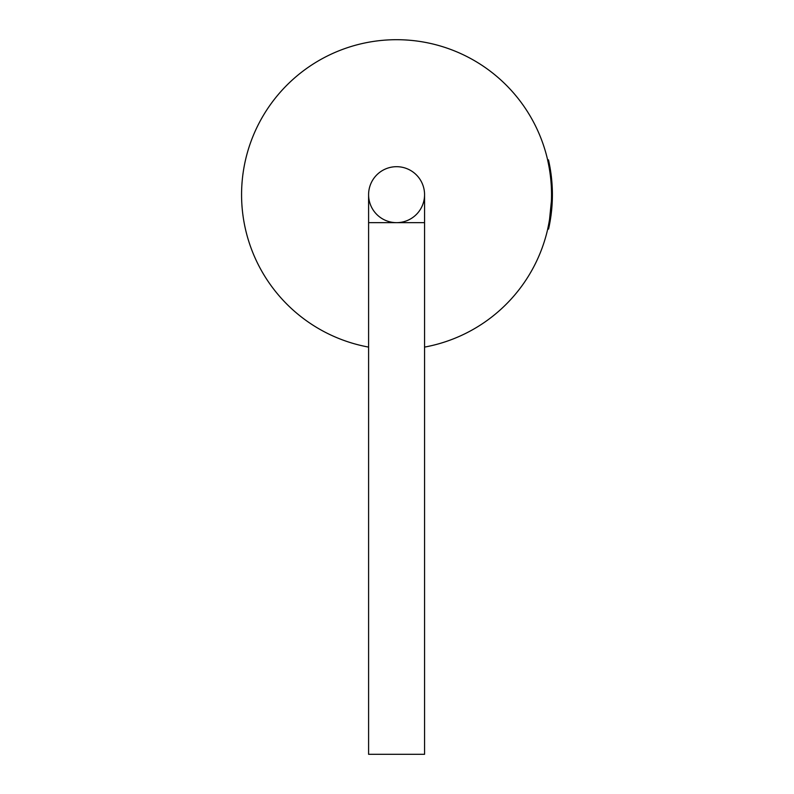 <?xml version="1.0" encoding="UTF-8"?>
<svg xmlns="http://www.w3.org/2000/svg" width="794" height="794" viewBox="0 0 794 794"><rect width="100%" height="100%" fill="white"/><g stroke="black" fill="none" stroke-linecap="round" stroke-linejoin="round"><path stroke-width="1.19" d="M396.573 222.657A27.979 27.979 0 0 0 424.562 194.669A27.979 27.979 0 0 0 396.573 166.69A27.979 27.979 0 0 0 368.595 194.669A27.979 27.979 0 0 0 396.573 222.657M368.595 222.657L368.595 754.3L424.562 754.3L424.562 222.657L368.595 222.657L368.595 194.669A27.979 27.979 0 0 1 396.573 166.69A27.979 27.979 0 0 1 424.562 194.669A27.979 27.979 0 0 0 396.573 166.69M551.463 189.359L552.316 189.329L548.475 159.852L547.632 160.041C552.813 182.987 552.842 205.944 547.721 228.9L548.565 229.089L552.376 191.463L551.522 191.483M424.562 347.097A154.969 154.969 0 0 0 396.573 39.7A154.969 154.969 0 0 0 368.595 347.097M548.475 159.852C553.676 182.928 553.706 206.003 548.565 229.089M551.711 209.418L552.376 191.463M551.77 208.802L550.947 216.028M549.944 167.068L550.579 170.869M550.034 173.042L550.887 172.923L551.433 177.191M550.044 173.132L550.897 173.013M424.562 222.657L424.562 194.669"/></g></svg>
